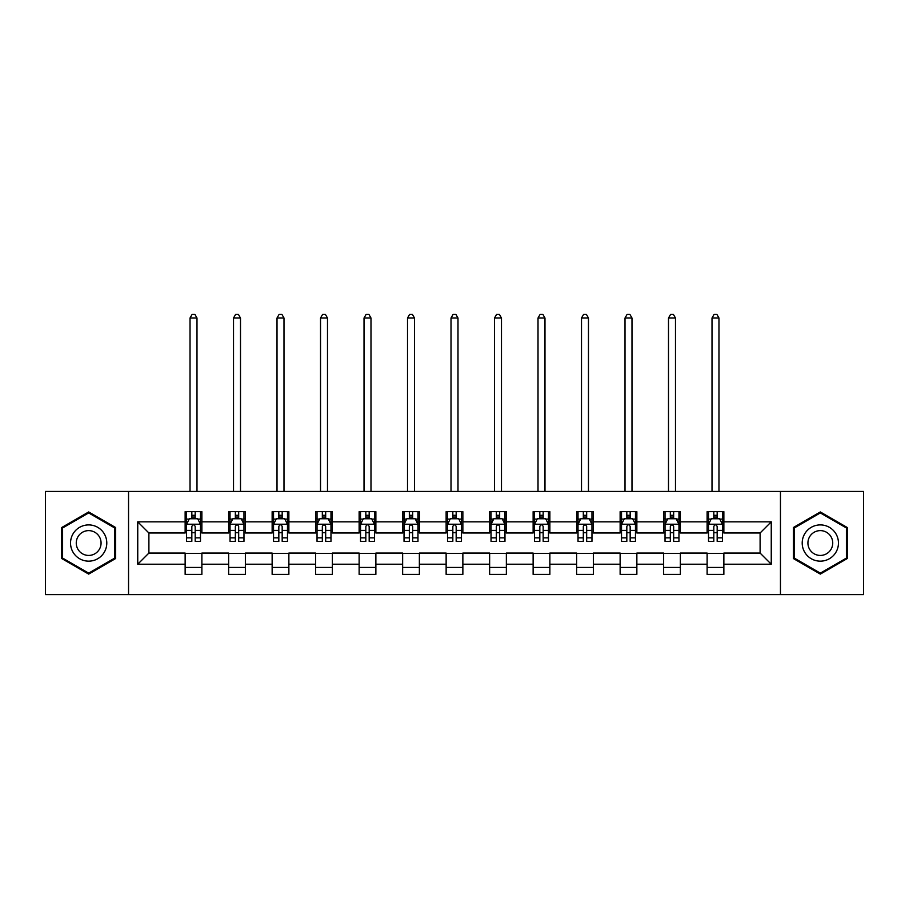 <?xml version="1.0" encoding="UTF-8"?>
<svg xmlns="http://www.w3.org/2000/svg" width="909" height="909" viewBox="0 0 909 909"><rect width="100%" height="100%" fill="white"/><g stroke="black" fill="none" stroke-linecap="round" stroke-linejoin="round"><path stroke-width="1.36" d="M780.456 594.611L863.55 594.611L863.55 491.451L780.456 491.451L780.456 594.611L128.544 594.611L128.544 491.451L45.45 491.451L45.45 594.611L128.544 594.611M780.456 491.451L128.544 491.451M723.859 521.834L723.859 511.665L707.122 511.665L707.122 521.834L680.352 521.834L680.352 511.665L663.627 511.665L663.627 521.834L636.857 521.834L636.857 511.665L620.131 511.665L620.131 521.834L593.361 521.834L593.361 511.665L576.624 511.665L576.624 521.834L549.865 521.834L549.865 511.665L533.129 511.665L533.129 521.834L506.358 521.834L506.358 511.665L489.633 511.665L489.633 521.834L462.863 521.834L462.863 511.665L446.137 511.665L446.137 521.834L419.367 521.834L419.367 511.665L402.642 511.665L402.642 521.834L375.872 521.834L375.872 511.665L359.135 511.665L359.135 521.834L332.376 521.834L332.376 511.665L315.639 511.665L315.639 521.834L288.869 521.834L288.869 511.665L272.143 511.665L272.143 521.834L245.373 521.834L245.373 511.665L228.648 511.665L228.648 521.834L201.878 521.834L201.878 511.665L185.141 511.665L185.141 521.834L137.748 521.834L137.748 564.216L148.894 553.07L185.141 553.07L185.141 574.397L201.878 574.397L201.878 553.07L228.648 553.07L228.648 574.397L245.373 574.397L245.373 553.07L272.143 553.07L272.143 574.397L288.869 574.397L288.869 553.07L315.639 553.07L315.639 574.397L332.376 574.397L332.376 553.07L359.135 553.07L359.135 574.397L375.872 574.397L375.872 553.07L402.642 553.07L402.642 574.397L419.367 574.397L419.367 553.07L446.137 553.07L446.137 574.397L462.863 574.397L462.863 553.07L489.633 553.07L489.633 574.397L506.358 574.397L506.358 553.07L533.129 553.07L533.129 574.397L549.865 574.397L549.865 553.07L576.624 553.07L576.624 574.397L593.361 574.397L593.361 553.07L620.131 553.07L620.131 574.397L636.857 574.397L636.857 553.07L663.627 553.07L663.627 574.397L680.352 574.397L680.352 553.07L707.122 553.07L707.122 574.397L723.859 574.397L723.859 553.07L760.106 553.07L760.106 532.992L723.859 532.992L723.859 521.834L771.252 521.834L771.252 564.216L723.859 564.216M707.122 564.216L680.352 564.216M663.627 564.216L636.857 564.216M620.131 564.216L593.361 564.216M576.624 564.216L549.865 564.216M533.129 564.216L506.358 564.216M489.633 564.216L462.863 564.216M446.137 564.216L419.367 564.216M402.642 564.216L375.872 564.216M359.135 564.216L332.376 564.216M315.639 564.216L288.869 564.216M272.143 564.216L245.373 564.216M228.648 564.216L201.878 564.216M185.141 564.216L137.748 564.216M707.122 521.834L707.122 532.992L680.352 532.992L680.352 521.834M663.627 521.834L663.627 532.992L636.857 532.992L636.857 521.834M620.131 521.834L620.131 532.992L593.361 532.992L593.361 521.834M576.624 521.834L576.624 532.992L549.865 532.992L549.865 521.834M533.129 521.834L533.129 532.992L506.358 532.992L506.358 521.834M489.633 521.834L489.633 532.992L462.863 532.992L462.863 521.834M446.137 521.834L446.137 532.992L419.367 532.992L419.367 521.834M402.642 521.834L402.642 532.992L375.872 532.992L375.872 521.834M359.135 521.834L359.135 532.992L332.376 532.992L332.376 521.834M315.639 521.834L315.639 532.992L288.869 532.992L288.869 521.834M272.143 521.834L272.143 532.992L245.373 532.992L245.373 521.834M228.648 521.834L228.648 532.992L201.878 532.992L201.878 521.834M185.141 521.834L185.141 532.992L148.894 532.992L137.748 521.834M148.894 532.992L148.894 553.07M771.252 564.216L760.106 553.07M760.106 532.992L771.252 521.834M185.141 518.63L186.538 518.63M191.833 518.63L195.185 518.63M200.48 518.63L201.878 518.63M185.141 532.708L186.538 532.708M191.833 532.708L195.185 532.708M200.48 532.708L201.878 532.708M185.141 553.342L201.878 553.342M185.141 567.432L201.878 567.432M228.648 553.342L245.373 553.342M228.648 567.432L245.373 567.432M228.648 518.63L230.034 518.63M235.34 518.63L238.681 518.63M243.976 518.63L245.373 518.63M228.648 532.708L230.034 532.708M235.34 532.708L238.681 532.708M243.976 532.708L245.373 532.708M272.143 553.342L288.869 553.342M272.143 567.432L288.869 567.432M272.143 518.63L273.541 518.63M278.836 518.63L282.176 518.63M287.483 518.63L288.869 518.63M272.143 532.708L273.541 532.708M278.836 532.708L282.176 532.708M287.483 532.708L288.869 532.708M315.639 553.342L332.376 553.342M315.639 567.432L332.376 567.432M315.639 518.63L317.036 518.63M322.331 518.63L325.683 518.63M330.978 518.63L332.376 518.63M315.639 532.708L317.036 532.708M322.331 532.708L325.683 532.708M330.978 532.708L332.376 532.708M359.135 553.342L375.872 553.342M359.135 567.432L375.872 567.432M359.135 518.63L360.532 518.63M365.827 518.63L369.179 518.63M374.474 518.63L375.872 518.63M359.135 532.708L360.532 532.708M365.827 532.708L369.179 532.708M374.474 532.708L375.872 532.708M402.642 553.342L419.367 553.342M402.642 567.432L419.367 567.432M402.642 518.63L404.028 518.63M409.334 518.63L412.675 518.63M417.97 518.63L419.367 518.63M402.642 532.708L404.028 532.708M409.334 532.708L412.675 532.708M417.97 532.708L419.367 532.708M446.137 553.342L462.863 553.342M446.137 567.432L462.863 567.432M446.137 518.63L447.535 518.63M452.83 518.63L456.17 518.63M461.465 518.63L462.863 518.63M446.137 532.708L447.535 532.708M452.83 532.708L456.17 532.708M461.465 532.708L462.863 532.708M489.633 553.342L506.358 553.342M489.633 567.432L506.358 567.432M489.633 518.63L491.03 518.63M496.325 518.63L499.666 518.63M504.972 518.63L506.358 518.63M489.633 532.708L491.03 532.708M496.325 532.708L499.666 532.708M504.972 532.708L506.358 532.708M533.129 553.342L549.865 553.342M533.129 567.432L549.865 567.432M533.129 518.63L534.526 518.63M539.821 518.63L543.173 518.63M548.468 518.63L549.865 518.63M533.129 532.708L534.526 532.708M539.821 532.708L543.173 532.708M548.468 532.708L549.865 532.708M576.624 553.342L593.361 553.342M576.624 567.432L593.361 567.432M576.624 518.63L578.022 518.63M583.317 518.63L586.669 518.63M591.964 518.63L593.361 518.63M576.624 532.708L578.022 532.708M583.317 532.708L586.669 532.708M591.964 532.708L593.361 532.708M620.131 553.342L636.857 553.342M620.131 567.432L636.857 567.432M620.131 518.63L621.517 518.63M626.824 518.63L630.164 518.63M635.459 518.63L636.857 518.63M620.131 532.708L621.517 532.708M626.824 532.708L630.164 532.708M635.459 532.708L636.857 532.708M663.627 553.342L680.352 553.342M663.627 567.432L680.352 567.432M663.627 518.63L665.024 518.63M670.319 518.63L673.66 518.63M678.966 518.63L680.352 518.63M663.627 532.708L665.024 532.708M670.319 532.708L673.66 532.708M678.966 532.708L680.352 532.708M707.122 553.342L723.859 553.342M707.122 567.432L723.859 567.432M707.122 518.63L708.52 518.63M713.815 518.63L717.167 518.63M722.462 518.63L723.859 518.63M707.122 532.708L708.52 532.708M713.815 532.708L717.167 532.708M722.462 532.708L723.859 532.708M88.673 574.102L115.579 558.569L115.579 527.493L88.673 511.96L61.767 527.493L61.767 558.569L88.673 574.102M847.233 527.493L820.327 511.96L793.421 527.493L793.421 558.569L820.327 574.102L847.233 558.569L847.233 527.493M195.185 515.289L191.833 515.289M200.48 537.867L195.185 537.867L195.185 541.355L200.48 541.355L200.48 524.345L197.696 518.766L189.333 518.766L186.538 524.345L186.538 541.355L191.833 541.355L191.833 537.867L186.538 537.867M186.538 524.345L186.538 511.665M200.48 524.345L200.48 511.665M191.833 518.766L191.833 511.665M195.185 511.665L195.185 518.766M195.185 537.867L195.185 526.436C194.072 524.288 192.958 524.288 191.833 526.436L191.833 537.867M196.992 491.451L196.992 318.014L190.026 318.014L190.026 491.451M190.026 318.014L192.117 314.389L194.901 314.389L196.992 318.014M104.365 552.093A18.123 18.123 0 0 0 97.729 527.334A18.123 18.123 0 0 0 72.97 533.969A18.123 18.123 0 0 0 79.606 558.728A18.123 18.123 0 0 0 104.365 552.093M99.411 549.229A12.408 12.408 0 0 0 94.877 532.288A12.408 12.408 0 0 0 77.924 536.821A12.408 12.408 0 0 0 82.469 553.774A12.408 12.408 0 0 0 99.411 549.229M62.596 558.081L62.596 527.981L88.673 512.926L114.739 527.981L114.739 558.081L88.673 573.136L62.596 558.081M820.327 524.902A18.123 18.123 0 0 0 802.204 543.025A18.123 18.123 0 0 0 820.327 561.16A18.123 18.123 0 0 0 838.45 543.025A18.123 18.123 0 0 0 820.327 524.902M820.327 530.617A12.408 12.408 0 0 0 807.919 543.025A12.408 12.408 0 0 0 820.327 555.433A12.408 12.408 0 0 0 832.735 543.025A12.408 12.408 0 0 0 820.327 530.617M846.404 558.081L820.327 573.136L794.261 558.081L794.261 527.981L820.327 512.926L846.404 527.981L846.404 558.081M238.681 515.289L235.34 515.289M243.976 537.867L238.681 537.867L238.681 541.355L243.976 541.355L243.976 524.345L241.192 518.766L232.829 518.766L230.034 524.345L230.034 541.355L235.34 541.355L235.34 537.867L230.034 537.867M230.034 524.345L230.034 511.665M243.976 524.345L243.976 511.665M235.34 518.766L235.34 511.665M238.681 511.665L238.681 518.766M238.681 537.867L238.681 526.436C237.567 524.288 236.454 524.288 235.34 526.436L235.34 537.867M240.499 491.451L240.499 318.014L233.522 318.014L233.522 491.451M233.522 318.014L235.613 314.389L238.408 314.389L240.499 318.014M282.176 515.289L278.836 515.289M287.483 537.867L282.176 537.867L282.176 541.355L287.483 541.355L287.483 524.345L284.687 518.766L276.325 518.766L273.541 524.345L273.541 541.355L278.836 541.355L278.836 537.867L273.541 537.867M273.541 524.345L273.541 511.665M287.483 524.345L287.483 511.665M278.836 518.766L278.836 511.665M282.176 511.665L282.176 518.766M282.176 537.867L282.176 526.436C281.063 524.288 279.949 524.288 278.836 526.436L278.836 537.867M283.994 491.451L283.994 318.014L277.018 318.014L277.018 491.451M277.018 318.014L279.108 314.389L281.904 314.389L283.994 318.014M325.683 515.289L322.331 515.289M330.978 537.867L325.683 537.867L325.683 541.355L330.978 541.355L330.978 524.345L328.183 518.766L319.82 518.766L317.036 524.345L317.036 541.355L322.331 541.355L322.331 537.867L317.036 537.867M317.036 524.345L317.036 511.665M330.978 524.345L330.978 511.665M322.331 518.766L322.331 511.665M325.683 511.665L325.683 518.766M325.683 537.867L325.683 526.436C324.57 524.288 323.445 524.288 322.331 526.436L322.331 537.867M327.49 491.451L327.49 318.014L320.525 318.014L320.525 491.451M320.525 318.014L322.615 314.389L325.399 314.389L327.49 318.014M369.179 515.289L365.827 515.289M374.474 537.867L369.179 537.867L369.179 541.355L374.474 541.355L374.474 524.345L371.69 518.766L363.316 518.766L360.532 524.345L360.532 541.355L365.827 541.355L365.827 537.867L360.532 537.867M360.532 524.345L360.532 511.665M374.474 524.345L374.474 511.665M365.827 518.766L365.827 511.665M369.179 511.665L369.179 518.766M369.179 537.867L369.179 526.436C368.065 524.288 366.952 524.288 365.827 526.436L365.827 537.867M370.986 491.451L370.986 318.014L364.02 318.014L364.02 491.451M364.02 318.014L366.111 314.389L368.895 314.389L370.986 318.014M412.675 515.289L409.334 515.289M417.97 537.867L412.675 537.867L412.675 541.355L417.97 541.355L417.97 524.345L415.186 518.766L406.823 518.766L404.028 524.345L404.028 541.355L409.334 541.355L409.334 537.867L404.028 537.867M404.028 524.345L404.028 511.665M417.97 524.345L417.97 511.665M409.334 518.766L409.334 511.665M412.675 511.665L412.675 518.766M412.675 537.867L412.675 526.436C411.561 524.288 410.448 524.288 409.334 526.436L409.334 537.867M414.493 491.451L414.493 318.014L407.516 318.014L407.516 491.451M407.516 318.014L409.607 314.389L412.391 314.389L414.493 318.014M456.17 515.289L452.83 515.289M461.465 537.867L456.17 537.867L456.17 541.355L461.465 541.355L461.465 524.345L458.681 518.766L450.319 518.766L447.535 524.345L447.535 541.355L452.83 541.355L452.83 537.867L447.535 537.867M447.535 524.345L447.535 511.665M461.465 524.345L461.465 511.665M452.83 518.766L452.83 511.665M456.17 511.665L456.17 518.766M456.17 537.867L456.17 526.436C455.057 524.288 453.943 524.288 452.83 526.436L452.83 537.867M457.988 491.451L457.988 318.014L451.012 318.014L451.012 491.451M451.012 318.014L453.102 314.389L455.898 314.389L457.988 318.014M499.666 515.289L496.325 515.289M504.972 537.867L499.666 537.867L499.666 541.355L504.972 541.355L504.972 524.345L502.177 518.766L493.814 518.766L491.03 524.345L491.03 541.355L496.325 541.355L496.325 537.867L491.03 537.867M491.03 524.345L491.03 511.665M504.972 524.345L504.972 511.665M496.325 518.766L496.325 511.665M499.666 511.665L499.666 518.766M499.666 537.867L499.666 526.436C498.552 524.288 497.439 524.288 496.325 526.436L496.325 537.867M501.484 491.451L501.484 318.014L494.507 318.014L494.507 491.451M494.507 318.014L496.609 314.389L499.393 314.389L501.484 318.014M543.173 515.289L539.821 515.289M548.468 537.867L543.173 537.867L543.173 541.355L548.468 541.355L548.468 524.345L545.684 518.766L537.31 518.766L534.526 524.345L534.526 541.355L539.821 541.355L539.821 537.867L534.526 537.867M534.526 524.345L534.526 511.665M548.468 524.345L548.468 511.665M539.821 518.766L539.821 511.665M543.173 511.665L543.173 518.766M543.173 537.867L543.173 526.436C542.059 524.288 540.935 524.288 539.821 526.436L539.821 537.867M544.98 491.451L544.98 318.014L538.014 318.014L538.014 491.451M538.014 318.014L540.105 314.389L542.889 314.389L544.98 318.014M586.669 515.289L583.317 515.289M591.964 537.867L586.669 537.867L586.669 541.355L591.964 541.355L591.964 524.345L589.18 518.766L580.817 518.766L578.022 524.345L578.022 541.355L583.317 541.355L583.317 537.867L578.022 537.867M578.022 524.345L578.022 511.665M591.964 524.345L591.964 511.665M583.317 518.766L583.317 511.665M586.669 511.665L586.669 518.766M586.669 537.867L586.669 526.436C585.555 524.288 584.442 524.288 583.317 526.436L583.317 537.867M588.475 491.451L588.475 318.014L581.51 318.014L581.51 491.451M581.51 318.014L583.601 314.389L586.385 314.389L588.475 318.014M630.164 515.289L626.824 515.289M635.459 537.867L630.164 537.867L630.164 541.355L635.459 541.355L635.459 524.345L632.675 518.766L624.313 518.766L621.517 524.345L621.517 541.355L626.824 541.355L626.824 537.867L621.517 537.867M621.517 524.345L621.517 511.665M635.459 524.345L635.459 511.665M626.824 518.766L626.824 511.665M630.164 511.665L630.164 518.766M630.164 537.867L630.164 526.436C629.051 524.288 627.937 524.288 626.824 526.436L626.824 537.867M631.982 491.451L631.982 318.014L625.006 318.014L625.006 491.451M625.006 318.014L627.096 314.389L629.892 314.389L631.982 318.014M673.66 515.289L670.319 515.289M678.966 537.867L673.66 537.867L673.66 541.355L678.966 541.355L678.966 524.345L676.171 518.766L667.808 518.766L665.024 524.345L665.024 541.355L670.319 541.355L670.319 537.867L665.024 537.867M665.024 524.345L665.024 511.665M678.966 524.345L678.966 511.665M670.319 518.766L670.319 511.665M673.66 511.665L673.66 518.766M673.66 537.867L673.66 526.436C672.546 524.288 671.433 524.288 670.319 526.436L670.319 537.867M675.478 491.451L675.478 318.014L668.501 318.014L668.501 491.451M668.501 318.014L670.592 314.389L673.387 314.389L675.478 318.014M717.167 515.289L713.815 515.289M722.462 537.867L717.167 537.867L717.167 541.355L722.462 541.355L722.462 524.345L719.667 518.766L711.304 518.766L708.52 524.345L708.52 541.355L713.815 541.355L713.815 537.867L708.52 537.867M708.52 524.345L708.52 511.665M722.462 524.345L722.462 511.665M713.815 518.766L713.815 511.665M717.167 511.665L717.167 518.766M717.167 537.867L717.167 526.436C716.053 524.288 714.928 524.288 713.815 526.436L713.815 537.867M718.974 491.451L718.974 318.014L712.008 318.014L712.008 491.451M712.008 318.014L714.099 314.389L716.883 314.389L718.974 318.014M200.412 524.209L186.606 524.209M186.538 519.107L189.163 519.107M197.855 519.107L200.48 519.107M191.833 530.39L186.538 530.39M200.48 530.39L195.185 530.39M195.185 517.062L191.833 517.062M243.907 524.209L230.113 524.209M230.034 519.107L232.659 519.107M241.362 519.107L243.976 519.107M235.34 530.39L230.034 530.39M243.976 530.39L238.681 530.39M238.681 517.062L235.34 517.062M287.403 524.209L273.609 524.209M273.541 519.107L276.154 519.107M284.858 519.107L287.483 519.107M278.836 530.39L273.541 530.39M287.483 530.39L282.176 530.39M282.176 517.062L278.836 517.062M330.91 524.209L317.105 524.209M317.036 519.107L319.661 519.107M328.354 519.107L330.978 519.107M322.331 530.39L317.036 530.39M330.978 530.39L325.683 530.39M325.683 517.062L322.331 517.062M374.406 524.209L360.6 524.209M360.532 519.107L363.157 519.107M371.849 519.107L374.474 519.107M365.827 530.39L360.532 530.39M374.474 530.39L369.179 530.39M369.179 517.062L365.827 517.062M417.901 524.209L404.096 524.209M404.028 519.107L406.653 519.107M415.356 519.107L417.97 519.107M409.334 530.39L404.028 530.39M417.97 530.39L412.675 530.39M412.675 517.062L409.334 517.062M461.397 524.209L447.603 524.209M447.535 519.107L450.148 519.107M458.852 519.107L461.465 519.107M452.83 530.39L447.535 530.39M461.465 530.39L456.17 530.39M456.17 517.062L452.83 517.062M504.904 524.209L491.099 524.209M491.03 519.107L493.644 519.107M502.347 519.107L504.972 519.107M496.325 530.39L491.03 530.39M504.972 530.39L499.666 530.39M499.666 517.062L496.325 517.062M548.4 524.209L534.594 524.209M534.526 519.107L537.151 519.107M545.843 519.107L548.468 519.107M539.821 530.39L534.526 530.39M548.468 530.39L543.173 530.39M543.173 517.062L539.821 517.062M591.895 524.209L578.09 524.209M578.022 519.107L580.646 519.107M589.339 519.107L591.964 519.107M583.317 530.39L578.022 530.39M591.964 530.39L586.669 530.39M586.669 517.062L583.317 517.062M635.391 524.209L621.597 524.209M621.517 519.107L624.142 519.107M632.846 519.107L635.459 519.107M626.824 530.39L621.517 530.39M635.459 530.39L630.164 530.39M630.164 517.062L626.824 517.062M678.887 524.209L665.093 524.209M665.024 519.107L667.638 519.107M676.341 519.107L678.966 519.107M670.319 530.39L665.024 530.39M678.966 530.39L673.66 530.39M673.66 517.062L670.319 517.062M722.394 524.209L708.588 524.209M708.52 519.107L711.145 519.107M719.837 519.107L722.462 519.107M713.815 530.39L708.52 530.39M722.462 530.39L717.167 530.39M717.167 517.062L713.815 517.062"/></g></svg>
